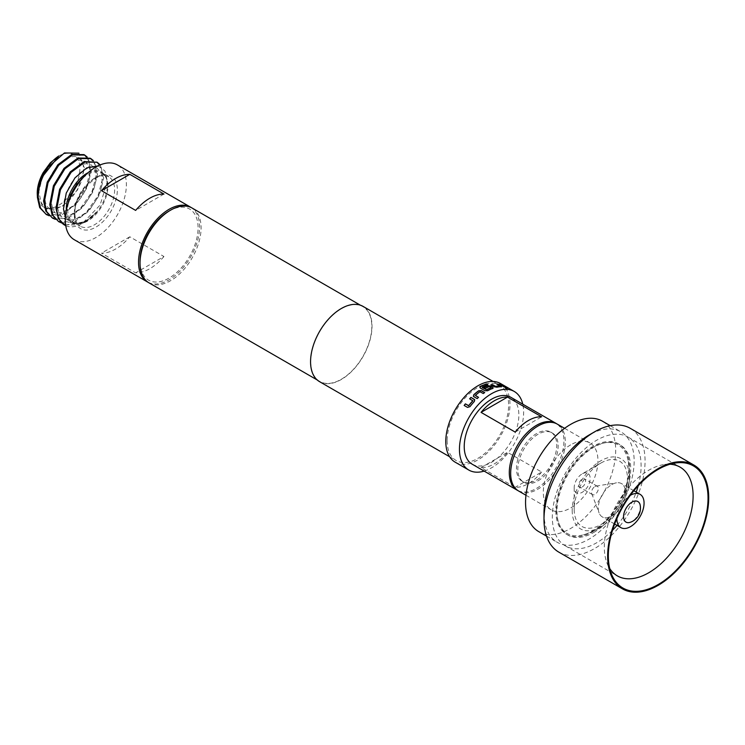 <?xml version="1.0" encoding="UTF-8"?>
<svg xmlns="http://www.w3.org/2000/svg" width="745" height="745" viewBox="0 0 745 745"><rect width="100%" height="100%" fill="white"/><g stroke="black" fill="none" stroke-linecap="round" stroke-linejoin="round"><path stroke-width="0.56" stroke-dasharray="3.73 2.79" d="M505.24 387.624L506.982 388.303M611.878 484.548A19.221 11.101 -60 0 1 616.497 482.816A19.221 11.101 -60 0 1 621.488 483.598A19.221 11.101 -60 0 1 624.431 499.001A19.221 11.101 -60 0 1 611.878 515.931A19.221 11.101 -60 0 1 602.267 516.881A19.221 11.101 -60 0 1 599.101 512.951A19.221 11.101 -60 0 1 611.878 484.548M640.188 505.147A11.883 6.863 -60 0 1 640.355 506.982A11.883 6.863 -60 0 1 631.956 521.528A11.883 6.863 -60 0 1 630.289 522.301M593.83 532.405A52.159 30.107 120 0 0 627.905 486.448A52.159 30.107 120 0 0 619.914 444.653A52.159 30.107 120 0 0 593.83 447.242A52.159 30.107 120 0 0 559.765 493.199A52.159 30.107 120 0 0 567.755 534.994A52.159 30.107 120 0 0 593.83 532.405M592.666 531.734A52.159 30.107 120 0 0 626.741 485.768A52.159 30.107 120 0 0 618.741 443.983A52.159 30.107 120 0 0 592.666 446.562A52.159 30.107 120 0 0 558.592 492.519A52.159 30.107 120 0 0 566.591 534.314A52.159 30.107 120 0 0 592.666 531.734M638.204 485.759A62.776 36.244 120 0 0 628.11 437.119A62.776 36.244 120 0 0 596.717 440.23A62.776 36.244 120 0 0 555.705 495.546A62.776 36.244 120 0 0 565.325 545.852A62.776 36.244 120 0 0 596.717 542.742A62.776 36.244 120 0 0 612.502 530.282M616.99 525.383A62.776 36.244 120 0 0 636.211 492.091M669.96 464.237A62.776 36.244 120 0 0 664.559 464.48A62.776 36.244 120 0 0 648.718 470.253A62.776 36.244 120 0 0 607.25 563.741A62.776 36.244 120 0 0 609.736 568.537M556.534 510.008A51.098 29.502 120 0 0 583.503 534.798A51.098 29.502 120 0 0 628.799 468.288A51.098 29.502 120 0 0 627.616 458.389A51.098 29.502 120 0 0 588.047 450.436A51.098 29.502 120 0 0 556.534 510.008M572.197 510.372A40.472 23.365 120 0 0 606.765 522.739A40.472 23.365 120 0 0 628.808 484.557A40.472 23.365 120 0 0 629.432 477.331A40.472 23.365 120 0 0 600.815 460.81A40.472 23.365 120 0 0 572.197 510.372M594.938 486.522A4.833 2.784 -60 0 1 596.102 486.085A4.833 2.784 -60 0 1 597.36 486.28A4.833 2.784 -60 0 1 598.095 490.145A4.833 2.784 -60 0 1 594.938 494.401A4.833 2.784 -60 0 1 592.526 494.643A4.833 2.784 -60 0 1 591.735 493.656A4.833 2.784 -60 0 1 594.938 486.522M592.666 467.804L600.815 463.101A37.669 21.745 120 0 0 574.181 509.226A37.669 21.745 120 0 0 600.815 524.61A37.669 21.745 120 0 0 627.448 478.476A37.669 21.745 120 0 0 600.815 463.101L582.171 473.857A11.296 6.528 120 0 0 574.181 487.705A11.296 6.528 120 0 0 582.171 492.315A11.296 6.528 120 0 0 590.161 478.476A11.296 6.528 120 0 0 582.171 473.857L592.666 467.804M582.171 487.034A4.833 2.784 120 0 0 585.328 482.779A4.833 2.784 120 0 0 584.583 478.905A4.833 2.784 120 0 0 582.171 479.147A4.833 2.784 120 0 0 579.014 483.403A4.833 2.784 120 0 0 579.759 487.267A4.833 2.784 120 0 0 582.171 487.034M518.669 491.039A38.638 22.303 120 0 0 537.983 489.12A38.638 22.303 120 0 0 563.22 455.074A38.638 22.303 120 0 0 557.297 424.119M570.633 444.877A38.638 22.303 120 0 0 545.396 478.923A38.638 22.303 120 0 0 551.309 509.878A38.638 22.303 120 0 0 570.633 507.969A38.638 22.303 120 0 0 595.87 473.922A38.638 22.303 120 0 0 589.947 442.968A38.638 22.303 120 0 0 570.633 444.877M538.756 531.632A63.744 36.803 120 0 0 570.633 528.475A63.744 36.803 120 0 0 612.269 472.302A63.744 36.803 120 0 0 602.5 421.223M543.999 513.091A63.744 36.803 120 0 0 557.195 542.276A63.744 36.803 120 0 0 589.072 539.119A63.744 36.803 120 0 0 630.717 482.946A63.744 36.803 120 0 0 620.939 431.867A63.744 36.803 120 0 0 589.072 435.024M558.797 552.12A71.473 41.264 120 0 0 594.529 548.581A71.473 41.264 120 0 0 641.221 485.6A71.473 41.264 120 0 0 630.27 428.328M536.624 480.05A28.496 16.446 120 0 0 555.23 454.944A28.496 16.446 120 0 0 550.862 432.119A28.496 16.446 120 0 0 536.624 433.525A28.496 16.446 120 0 0 518.008 458.631A28.496 16.446 120 0 0 522.375 481.466A28.496 16.446 120 0 0 536.624 480.05M537.983 480.842A28.496 16.446 120 0 0 556.599 455.735A28.496 16.446 120 0 0 552.231 432.901A28.496 16.446 120 0 0 537.983 434.316A28.496 16.446 120 0 0 519.367 459.423A28.496 16.446 120 0 0 523.735 482.248A28.496 16.446 120 0 0 537.983 480.842M472.228 464.219A38.638 22.303 120 0 0 491.542 462.31A38.638 22.303 120 0 0 516.779 428.263A38.638 22.303 120 0 0 510.865 397.308M517.999 490.62A38.638 22.303 120 0 0 536.624 488.329A38.638 22.303 120 0 0 561.665 454.916A38.638 22.303 120 0 0 556.608 423.747M541.652 472.023A38.638 22.303 -60 0 1 528.419 483.598A38.638 22.303 -60 0 1 515.195 487.295L481.056 467.581A38.638 22.303 120 0 0 494.28 463.884A38.638 22.303 120 0 0 507.503 452.308L541.652 472.023L515.195 487.295M74.258 239.704A43.173 24.93 120 0 0 107.531 228.138A43.173 24.93 120 0 0 126.371 184.685A43.173 24.93 120 0 0 117.431 164.924M148.236 282.383A43.173 24.93 120 0 0 181.231 269.876A43.173 24.93 120 0 0 199.585 226.955A43.173 24.93 120 0 0 191.381 207.65M88.05 172.728A29.055 16.781 -60 0 1 107.392 185.254L107.392 181.342L100.091 205.089L82.472 223.36L79.212 225.009L64.07 224.785M98.117 165.846L104.943 170.996L107.392 181.342M96.319 161.767L101.357 167.774L102.866 177.506L98.079 195.628L86.271 212.418L71.25 222.057L57.877 221.209M61.574 222.923L74.873 221.498L88.823 211.133L99.439 194.976L103.704 177.99L100.221 164.896M83.943 154.615L88.962 160.622L90.49 170.354L85.694 188.485L73.904 205.248L58.892 214.914L45.482 214.048M49.189 215.771L62.487 214.346L76.437 203.953L87.035 187.824L91.318 170.828L87.221 157.046M90.126 158.191L95.164 164.207L96.673 173.93L91.886 192.07L80.088 208.842L65.066 218.471L51.675 217.624M55.372 219.337L68.661 217.922L82.621 207.548L93.237 191.418L97.511 174.414L93.414 160.622M58.557 156.18A30.135 17.396 120 0 1 79.864 168.482A30.135 17.396 120 0 1 58.557 205.387A30.135 17.396 120 0 1 37.25 193.085L37.25 193.514M37.371 196.205L45.492 209.364L61.919 206.607L77.629 189.873L84.539 168.482L78.905 153.153M148.972 282.839A43.173 24.93 120 0 0 182.246 271.273A43.173 24.93 120 0 0 201.085 227.821A43.173 24.93 120 0 0 192.145 208.06M310.767 361.642A43.173 24.93 120 0 0 319.707 381.412A43.173 24.93 120 0 0 352.981 369.846A43.173 24.93 120 0 0 371.82 326.394A43.173 24.93 120 0 0 362.88 306.633A43.173 24.93 120 0 0 329.616 318.199A43.173 24.93 120 0 0 310.767 361.642M319.568 381.663A43.461 25.097 120 0 0 353.055 370.014A43.461 25.097 120 0 0 372.025 326.282A43.461 25.097 120 0 0 363.029 306.381M447.149 440.621A43.461 25.097 120 0 0 456.154 460.522A43.461 25.097 120 0 0 489.651 448.872A43.461 25.097 120 0 0 508.621 405.14A43.461 25.097 120 0 0 499.616 385.24A43.461 25.097 120 0 0 466.128 396.88A43.461 25.097 120 0 0 447.149 440.621M455.186 462.189A45.398 26.205 120 0 0 490.173 450.027A45.398 26.205 120 0 0 509.98 404.349A45.398 26.205 120 0 0 500.584 383.563M484.148 471.101A45.398 26.205 120 0 0 523.642 412.236A45.398 26.205 120 0 0 522.776 404.19M140.032 261.337A41.05 23.7 120 0 0 169.059 278.099A41.05 23.7 120 0 0 198.086 227.821A41.05 23.7 120 0 0 169.059 211.068M163.956 194.054L135.637 210.407M163.956 256.513A43.173 24.93 -60 0 1 135.637 272.866L101.488 253.151A43.173 24.93 120 0 0 129.816 236.798L163.956 256.513L135.637 272.866M129.816 236.798L101.488 253.151M65.653 224.953L84.679 222.084L96.496 212.008L91.924 216.963L86.085 221.274L73.839 223.975L65.411 217.214M65.765 225.698A35.35 20.413 120 0 0 79.212 225.009M515.195 432.091L541.652 416.818M481.056 467.581L507.503 452.308M616.879 518.576A19.221 11.101 -60 0 1 630.261 495.406M499.821 384.467A45.203 26.094 120 0 0 499.299 384.392L499.374 384.215M499.299 384.392L504.058 386.916M503.983 387.093A45.203 26.094 120 0 1 505.175 387.307L505.259 387.13M505.175 387.307L504.672 387.018M496.645 384.206L499.858 385.845M490.834 384.988L494.214 386.748M494.177 386.925L496.831 387.223M496.794 387.391A45.203 26.094 120 0 1 501.413 386.906L501.478 386.729M501.413 386.906L501.255 386.171L501.413 386.906M489.567 386.59L491.169 387.698M489.353 386.739A45.203 26.094 120 0 0 485.321 388.545L485.33 388.387M483.896 387.558L485.321 388.545M492.659 388.434L493.19 387.959M487.668 390.753L487.668 390.911A45.203 26.094 120 0 1 492.641 388.601L492.603 387.381M484.995 390.753L487.668 390.911M480.45 388.136L484.995 390.911M479.901 387.447L480.45 388.294M487.835 384.923A45.203 26.094 120 0 0 482.229 387.381M473.326 396.135L473.829 396.675M473.867 396.796L477.173 398.603M477.21 398.733A45.203 26.094 120 0 1 478.579 397.467L478.541 397.336M475.422 395.511A45.203 26.094 120 0 1 479.948 391.879L479.938 391.73M480.143 391.861L483.282 393.537M483.3 393.686A45.203 26.094 120 0 1 484.716 392.708L484.706 392.559M469.676 398.91L472.833 400.736M464.228 405.541L467.497 407.385M467.581 407.468L469.955 406.668M470.03 406.751A45.203 26.094 120 0 1 474.453 401.527L474.397 401.406M474.453 401.527L474.351 399.46M68.344 202.882A28.496 16.446 120 0 0 67.665 209.298A28.496 16.446 120 0 0 73.559 222.345A28.496 16.446 120 0 0 95.518 214.709A28.496 16.446 120 0 0 107.951 186.036A28.496 16.446 120 0 0 102.056 172.998A28.496 16.446 120 0 0 82.593 178.213M74.332 213.154A28.496 16.446 -60 0 1 86.774 184.481A28.496 16.446 -60 0 1 108.723 176.844A28.496 16.446 -60 0 1 114.628 189.891A28.496 16.446 -60 0 1 102.186 218.564A28.496 16.446 -60 0 1 80.236 226.201A28.496 16.446 -60 0 1 74.332 213.154M86.085 221.274L86.839 220.837C86.699 220.986 82.304 223.696 77.089 223.453L73.559 222.345L80.236 226.201C77.07 224.748 75.292 220.669 74.9 213.945C73.504 192.21 102.438 168.025 108.723 176.844L102.056 172.998C105.222 174.442 107.001 178.53 107.392 185.254A29.055 16.781 -60 0 1 86.839 220.837A29.055 16.781 -60 0 1 66.333 210.351M74.332 214.728A30.424 17.563 120 0 0 95.844 227.15A30.424 17.563 120 0 0 117.356 189.891A30.424 17.563 120 0 0 95.844 177.468A30.424 17.563 120 0 0 74.332 214.728M596.102 486.085L616.497 482.816M633.874 490.75L621.488 483.598M618.741 443.983L619.914 444.653M664.559 464.48L675.976 462.924M628.11 437.119L680.111 467.143M628.808 484.557A62.776 62.776 0 0 0 627.616 458.389M583.503 534.798A62.776 62.776 0 0 0 606.765 522.739M597.36 486.28L584.583 478.905M525.961 495.248L551.309 509.878M546.495 536.102L557.195 542.276M550.862 432.119L552.231 432.901M317.202 379.959L319.707 381.412M449.608 456.741L456.154 460.522M493.069 381.459L499.616 385.24M360.375 305.189L362.88 306.633M42.456 176.705L38.842 191.81L41.413 203.813L45.268 207.902C52.755 211.422 61.304 208.321 70.915 198.608C81.876 185.114 85.703 172.952 82.397 162.121L78.458 157.502M96.468 212.036C87.444 221.731 79.1 225.335 71.418 222.839L69.956 222.131L65.439 216.721C59.172 204.903 69.238 179.349 82.844 170.866C88.702 167.103 93.544 166.284 97.362 168.389L101.18 173.38C104.198 185.403 99.588 198.133 87.342 211.571C78.337 219.617 70.496 221.973 63.828 218.62L62.384 217.531C56.667 211.701 55.903 202.444 60.084 189.761C67.022 173.846 75.776 165.148 86.364 163.686L91.207 164.85L94.54 168.761C98.228 179.163 94.717 191.242 84.017 204.996C74.202 215.324 65.42 218.676 57.682 215.054L54.618 212.25C48.863 202.323 50.595 189.807 59.814 174.693C69.183 162.457 77.582 157.977 85.014 161.274L87.845 164.254C93.321 172.197 87.51 192.676 75.347 204.018C66.249 212.353 58.287 214.849 51.48 211.487L46.786 205.871C41.217 194.994 49.077 172.253 61.351 162.354C68.344 156.757 74.146 155.193 78.756 157.679M84.679 222.084L82.472 223.36M522.375 481.466L523.735 482.248M610.239 425.693L620.939 431.867M564.598 428.328L589.947 442.968M574.181 487.705L574.181 509.226M592.526 494.643L579.759 487.267M591.735 493.656L599.101 512.951M565.325 545.852L617.335 575.876M607.25 563.741L611.608 574.404M566.591 534.314L567.755 534.994M614.653 524.033L602.267 516.881"/><path stroke-width="1.12" d="M507.289 388.499L506.982 388.303C505.352 387.53 504.859 387.447 505.501 388.033M505.576 387.856L507.066 388.126C505.427 387.353 504.933 387.27 505.576 387.856L505.166 387.484M630.261 495.406A19.221 11.101 -60 0 1 630.466 495.276A19.221 11.101 -60 0 1 640.076 494.326A19.221 11.101 -60 0 1 643.028 509.729A19.221 11.101 -60 0 1 630.466 526.668A19.221 11.101 -60 0 1 620.864 527.618A19.221 11.101 -60 0 1 616.879 518.576M631.956 502.13A11.883 6.863 -60 0 1 640.188 505.147A15.077 15.077 0 0 1 630.289 522.301A11.883 6.863 -60 0 1 623.556 516.685A11.883 6.863 -60 0 1 631.956 502.13M612.502 530.282A62.776 36.244 120 0 0 616.99 525.383M636.211 492.091A62.776 36.244 120 0 0 638.204 485.759M658.18 469.406A70.505 40.705 -60 0 1 675.976 462.924A70.505 40.705 -60 0 1 707.21 509.114A70.505 40.705 -60 0 1 658.18 584.546A70.505 40.705 -60 0 1 611.608 574.404A70.505 40.705 -60 0 1 658.18 469.406M609.736 568.537A62.776 36.244 120 0 0 617.335 575.876A62.776 36.244 120 0 0 648.718 572.765A62.776 36.244 120 0 0 689.73 517.449A62.776 36.244 120 0 0 680.111 467.143A62.776 36.244 120 0 0 669.96 464.237M564.598 428.328L557.297 424.119A38.638 22.303 120 0 0 537.983 426.038A38.638 22.303 120 0 0 512.746 460.075A38.638 22.303 120 0 0 518.669 491.039L525.961 495.248M610.239 425.693L602.5 421.223A63.744 36.803 120 0 0 570.633 424.38A63.744 36.803 120 0 0 528.987 480.553A63.744 36.803 120 0 0 538.756 531.632L546.495 536.102M693.921 465.076L630.27 428.328A71.473 41.264 120 0 0 594.529 431.867L589.072 435.024A63.744 36.803 120 0 0 543.999 513.091L543.999 519.405A71.473 41.264 120 0 0 558.797 552.12L622.447 588.867A71.473 41.264 120 0 0 658.18 585.328A71.473 41.264 120 0 0 704.872 522.347A71.473 41.264 120 0 0 693.921 465.076A71.473 41.264 120 0 0 658.18 468.614A71.473 41.264 120 0 0 611.496 531.595A71.473 41.264 120 0 0 622.447 588.867M589.072 435.024L594.529 431.867A71.473 41.264 120 0 0 543.999 519.405M556.608 423.747A38.638 22.303 120 0 0 555.938 423.328L510.865 397.308A38.638 22.303 120 0 0 491.542 399.218A38.638 22.303 120 0 0 466.305 433.264A38.638 22.303 120 0 0 472.228 464.219L517.3 490.247A38.638 22.303 120 0 0 517.999 490.62M507.503 397.104A38.638 22.303 120 0 0 494.28 400.801A38.638 22.303 120 0 0 481.056 412.376L515.195 432.091A38.638 22.303 -60 0 1 528.419 420.515A38.638 22.303 -60 0 1 541.652 416.818L507.503 397.104L481.056 412.376M555.938 423.328A38.638 22.303 120 0 0 536.624 425.246A38.638 22.303 120 0 0 511.377 459.293A38.638 22.303 120 0 0 517.3 490.247M135.637 210.407A43.173 24.93 -60 0 1 163.956 194.054L129.816 174.339A43.173 24.93 120 0 0 101.488 190.692L135.637 210.407M191.381 207.65A43.173 24.93 120 0 0 190.645 207.194L117.431 164.924A43.173 24.93 120 0 0 84.166 176.491A43.173 24.93 120 0 0 65.318 219.933A43.173 24.93 120 0 0 74.258 239.704L147.473 281.964A43.173 24.93 120 0 0 148.236 282.383M190.645 207.194A43.173 24.93 120 0 0 157.372 218.76A43.173 24.93 120 0 0 138.533 262.203A43.173 24.93 120 0 0 147.473 281.964M65.411 217.214L63.474 208.972L66.24 193.104L74.956 177.887L86.793 167.849L98.117 165.846M61.63 222.606A35.35 20.413 120 0 0 64.722 225.158L58.268 218.322L55.968 208.153L59.609 189.342L70.254 171.89L84.111 161.591L97.167 162.252L84.949 162.075L71.092 172.374L60.438 189.835L56.788 208.628C57.011 214.56 58.622 219.216 61.63 222.606L65.653 224.953M100.221 164.896L97.167 162.252M78.905 153.153L64.443 152.949L48.397 166.889C41.524 177.105 38.144 187.442 38.228 197.909L40.509 208.069L46.32 214.541L39.709 207.613L37.399 197.425L37.492 193.216C40.295 176.248 47.373 163.853 58.715 156.003L50.353 162.81A30.135 17.396 120 0 0 50.166 163.015L43.238 172.523A30.135 17.396 120 0 0 37.25 193.085M48.397 166.889A35.35 20.413 120 0 0 37.492 193.216M52.513 218.108L45.883 211.18L43.582 201.001L47.214 182.19L57.868 164.747L71.716 154.448L83.943 154.615L84.762 155.1L72.563 154.923L58.706 165.232L48.053 182.674L44.411 201.476L46.712 211.655L52.513 218.108L55.372 219.337M87.221 157.046L84.762 155.1M58.715 221.693L52.066 214.746L49.785 204.577L53.416 185.784L64.033 168.342L77.899 158.024L90.126 158.191L90.965 158.676L78.746 158.499L64.871 168.836L54.245 186.269L50.623 205.061L52.904 215.221L58.715 221.693L61.574 222.923M93.414 160.622L90.965 158.676M46.32 214.541L49.189 215.771M43.238 172.523C39.308 179.694 37.315 186.688 37.25 193.514L37.371 196.205M360.375 305.189L192.145 208.06A43.173 24.93 120 0 0 170.558 210.192L169.059 211.068A41.05 23.7 120 0 0 140.032 261.337L140.032 263.069A43.173 24.93 120 0 0 148.972 282.839L317.202 379.959M493.069 381.459L363.029 306.381A43.461 25.097 120 0 0 329.532 318.022A43.461 25.097 120 0 0 310.563 361.763A43.461 25.097 120 0 0 319.568 381.663L449.608 456.741M522.776 404.19A45.398 26.205 120 0 0 514.246 391.451L500.584 383.563A45.398 26.205 120 0 0 465.606 395.725A45.398 26.205 120 0 0 445.789 441.413A45.398 26.205 120 0 0 455.186 462.189L468.847 470.076A45.398 26.205 120 0 0 484.148 471.101M514.246 391.451A45.398 26.205 120 0 0 479.259 403.613A45.398 26.205 120 0 0 459.451 449.3A45.398 26.205 120 0 0 468.847 470.076M170.558 210.192A43.173 24.93 120 0 0 140.032 263.069M472.777 400.624L472.786 400.773A45.398 26.205 120 0 0 468.689 405.625L465.355 403.855A45.398 26.205 120 0 0 464.154 405.457L467.497 407.385L469.955 406.668A45.398 26.205 120 0 1 474.397 401.406L474.304 399.339L470.952 397.411A45.398 26.205 120 0 0 469.629 398.798L472.786 400.773M474.798 399.888L470.952 397.411M473.764 394.72L473.829 396.675L477.173 398.603A45.398 26.205 120 0 1 478.541 397.336L475.385 395.381A45.398 26.205 120 0 1 479.938 391.73L483.282 393.537A45.398 26.205 120 0 1 484.706 392.559L481.363 390.622L478.69 390.762A45.398 26.205 120 0 0 473.764 394.72L473.867 396.796M473.299 396.07L473.829 396.675M482.229 387.326L486.392 389.728L482.229 387.493M493.19 387.959L492.659 388.434L492.631 387.204L490.629 386.05L487.975 385.733A45.398 26.205 120 0 0 483.896 387.558L485.33 388.387A45.398 26.205 120 0 1 489.372 386.571L491.188 387.624A45.398 26.205 120 0 0 486.587 389.737L486.392 389.728M492.659 388.434A45.398 26.205 120 0 0 487.668 390.753L484.995 390.753L480.45 388.136L479.901 387.363L480.45 386.59L479.901 387.447M482.229 387.223A45.398 26.205 120 0 1 487.863 384.746L486.429 383.917A45.398 26.205 120 0 0 480.45 386.59M499.858 385.845L499.867 385.901A45.398 26.205 120 0 0 495.583 386.357L492.24 384.495A45.398 26.205 120 0 0 490.862 384.811L494.214 386.748L496.831 387.223A45.398 26.205 120 0 1 501.478 386.729L501.32 385.994L497.977 384.066A45.398 26.205 120 0 0 496.701 384.029L499.858 385.845M501.478 386.729L501.32 385.994L497.977 384.066M505.259 387.13A45.398 26.205 120 0 0 504.058 386.916L499.374 384.215A45.398 26.205 120 0 1 500.575 384.429L505.259 387.13M129.816 174.339L101.488 190.692M64.722 225.158A35.35 20.413 120 0 0 65.765 225.698M504.672 387.018L500.575 384.429M500.491 384.606A45.203 26.094 120 0 0 499.821 384.467M495.583 386.357L495.537 386.534A45.203 26.094 120 0 1 499.811 386.078L499.867 385.901M495.35 386.497L492.24 384.495M492.194 384.671A45.203 26.094 120 0 0 491.067 384.932M501.413 386.906L501.255 386.171M497.911 384.243A45.203 26.094 120 0 0 497.017 384.206M491.188 387.624L491.169 387.791A45.203 26.094 120 0 0 486.578 389.896M487.975 385.733L487.947 385.901A45.203 26.094 120 0 0 484.036 387.642M490.629 386.05L487.947 385.901M492.631 387.204L490.601 386.217M492.641 388.601L492.603 387.381M486.429 383.917L486.401 384.094A45.203 26.094 120 0 0 480.45 386.748M487.658 384.82L486.401 384.094M484.595 392.634L481.372 390.771L478.69 390.762M478.709 390.911A45.203 26.094 120 0 0 473.801 394.85M478.467 397.402L475.394 395.521M472.842 400.885A45.203 26.094 120 0 0 468.754 405.718L468.689 405.625M468.577 405.764L465.355 403.855M465.429 403.948A45.203 26.094 120 0 0 464.256 405.513M474.826 399.972L474.351 399.46M470.998 397.532A45.203 26.094 120 0 0 469.732 398.854M66.333 210.351A29.055 16.781 -60 0 1 66.296 208.972A29.055 16.781 -60 0 1 88.05 172.728M82.593 178.213A28.496 16.446 120 0 0 68.344 202.882M640.076 494.326L633.874 490.75M58.538 156.245L42.456 176.705M620.864 527.618L614.653 524.033"/></g></svg>
